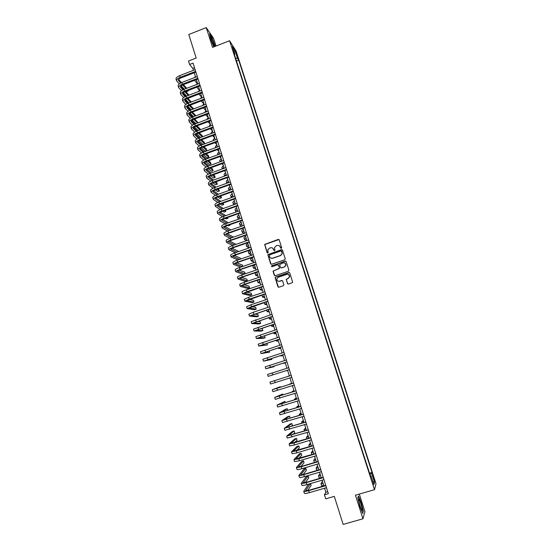 <?xml version="1.0" encoding="UTF-8"?>
<svg xmlns="http://www.w3.org/2000/svg" width="552" height="552" viewBox="0 0 552 552"><rect width="100%" height="100%" fill="white"/><g stroke="black" fill="none" stroke-linecap="round" stroke-linejoin="round"><path stroke-width="0.83" d="M281.341 248.365L281.686 247.675L279.195 239.899L278.236 239.416L264.649 244.432L267.106 252.685L267.775 253.023L268.12 252.664L267.803 249.828L269.39 248.193L270.48 247.813C271.936 247.468 272.957 247.986 273.55 249.352L274.544 250.698L274.903 250.318L274.544 247.586L276.159 245.861L277.256 245.481C278.719 245.136 279.747 245.647 280.34 247.02L281.341 248.365M373.863 477.749L373.048 475.741L374.408 480.73L373.863 477.749M287.406 283.535L288.379 284.032L292.105 282.776L292.636 282.127L289.8 273.04L288.827 272.55L275.62 277.014L275.11 277.587L277.891 286.729L278.863 287.226L283.342 285.722L283.838 284.728L282.645 280.989L281.679 280.492L279.457 281.244C277.67 281.465 276.787 280.664 276.821 278.843L278.201 277.283L286.902 274.344C288.62 274.102 289.517 274.861 289.579 276.614L288.165 278.311L286.184 279.422L287.923 284.038M216.018 46.016L213.576 38.378L206.262 27.6L188.784 34.514L196.188 58.022L188.494 61.024L189.571 64.474L193.069 63.114L328.343 493.667L324.438 494.799L325.708 498.863L334.319 496.372L343.151 524.4L362.961 518.797L364.92 511.649L359.297 494.068M206.262 27.6L212.568 47.368L229.563 40.724L374.491 489.693L355.426 495.185L362.961 518.797M284.742 259.778L285.239 258.791L282.465 250.118L281.499 249.635L267.872 254.658L270.618 263.78L271.584 264.263L284.742 259.778M286.129 261.551L288.917 270.266L288.413 271.253L275.213 275.717L274.247 275.227L273.054 271.08L278.905 268.707L279.402 267.72L278.615 265.25L277.649 264.767L272.095 266.657L271.418 266.009L285.156 261.062L286.129 261.551M236.09 53.365L237.829 57.843L237.153 55.034L235.904 52.04L236.09 53.365M229.563 40.724L236.104 51.115L376.002 483.669L374.491 489.693M369.529 473.167L372.02 472.436L238.699 60.14L237.505 58.277L235.58 58.284M372.02 472.436L371.71 473.464L374.539 482.207L373.897 484.628L371.027 475.741L370.709 476.811L233.62 52.219L234.862 54.158L232.42 46.603L235.097 50.832L237.505 58.277M324.59 488.223L325.852 492.246L324.438 494.799M189.571 64.474L192.848 68.4L193.448 70.311M194.221 72.781L195.601 77.183M196.374 79.888L197.768 84.076M198.534 86.526L199.934 90.983M200.638 93.447L202.108 97.918M202.874 100.347L204.288 104.866M205.047 107.281L206.476 111.835M207.228 114.236L208.67 118.818M209.422 121.212L210.864 125.828M211.616 128.202L213.072 132.853M213.817 135.219L215.28 139.897M216.018 142.25L217.502 146.956M218.233 149.302L219.724 154.042M220.455 156.368L221.952 161.143M222.677 163.461L224.188 168.263M224.905 170.568L226.375 175.301M227.148 177.703L228.562 182.27M229.39 184.851L230.929 189.75M231.64 192.013L233.185 196.954M233.896 199.203L235.456 204.171M236.152 206.413L237.726 211.416M238.423 213.645L240.003 218.675M240.7 220.89L242.287 225.961M242.977 228.155L244.577 233.261M245.267 235.449L246.875 240.582M247.558 242.756L249.18 247.924M249.863 250.084L251.491 255.286M252.167 257.432L253.81 262.676M254.479 264.808L256.135 270.08M256.797 272.198L258.467 277.504M259.123 279.609L260.799 284.949M261.455 287.04L263.145 292.422M263.794 294.499L265.498 299.908M266.14 301.972L267.851 307.416M268.493 309.465L270.218 314.95M270.853 316.986L272.584 322.499M273.219 324.521L274.965 330.075M275.593 332.083L277.345 337.672M277.973 339.659L279.733 345.29M280.354 347.263L282.134 352.928M282.748 354.888L284.535 360.587M285.149 362.533L286.95 368.274M287.551 370.206L289.365 375.967M289.972 377.906L291.78 383.674M292.394 385.641L294.209 391.402M294.83 393.397L296.638 399.151M297.273 401.173L299.08 406.927M299.722 408.97L301.523 414.724M302.172 416.794L303.979 422.542M304.635 424.64L306.436 430.381M307.105 432.506L308.906 438.247M309.582 440.392L311.383 446.126M312.066 448.307L313.86 454.041M314.557 456.242L316.351 461.969M317.048 464.204L318.849 469.924M319.56 472.188L321.354 477.901M322.071 480.192L323.858 485.905M194.525 67.744L192.848 68.4M327.722 491.701L325.852 492.246M236.456 61.003L238.699 60.14M234.4 54.634L234.862 54.158M371.027 475.741L370.378 475.81M369.895 474.292L371.71 473.464M234.117 51.847L235.097 50.832M374.539 482.207L372.917 481.579M215.218 46.334L211.802 36.943L209.601 33.72L210.588 38.661L213.824 46.879M363.395 511.393L361.229 502.665L358.462 495.944L357.799 497.876L359.973 506.715L362.795 513.512L363.078 511.483M280.954 248.352L279.429 245.778M272.578 248.069L274.185 250.691M278.981 239.561L264.801 244.529L267.43 253.023M282.217 249.752L268.024 254.741L271.087 264.263M281.699 251.277L281.023 250.939L269.493 254.893L269.486 256.639C270.08 258.012 271.101 258.529 272.564 258.191L280.45 255.493L282.1 253.63L281.541 251.036M270.735 258.088L272.564 258.191M281.837 251.36L282.238 253.713L280.588 255.569L272.709 258.267M278.305 264.843L279.56 268.189L273.199 271.142L274.751 275.731M285.839 261.165L271.915 265.698L271.777 266.664M284.452 266.823L285.853 265.195C285.832 263.407 284.949 262.635 283.197 262.876L279.623 264.498L280.423 267.375L281.396 267.858L284.59 266.892L285.984 265.264L284.894 263.049M280.885 267.858L281.396 267.858M284.59 266.892L281.527 267.927M288.489 274.461L289.703 276.676L288.296 278.367L286.315 279.478L287.537 283.583M278.153 281.244L279.457 281.244M282.272 280.54L279.595 281.299M289.476 272.619L275.765 277.07L275.248 277.642L278.443 287.247M197.23 83.573L194.608 80.406M194.345 77.666L195.422 76.597M176.55 80.737L176.053 79.15C175.826 77.942 177.047 76.769 179.717 75.631L195.125 69.656M179.31 83.869L176.585 80.854C176.357 79.654 177.578 78.481 180.249 77.342L195.67 71.374M195.905 72.133L180.821 77.97C179.041 78.722 178.22 79.509 178.372 80.309L180.773 82.966M182.622 84.953L186.017 88.589M187.894 90.611L188.253 90.997L188.108 90.528M178.565 79.46L181.505 82.627M183.381 84.649L186.762 88.306M188.253 90.997L186.604 91.632L186.245 91.239M184.354 89.231L181.146 85.822M214.5 46.609L213.914 43.739C212.706 40.213 211.706 38.019 210.912 37.157L211.368 40.054L214.39 46.658M212.844 43.96L211.437 40.255M209.705 34.238L211.692 37.15L215.032 46.402M359.2 499.608L358.966 499.374C357.979 498.642 360.228 507.502 361.574 509.62L361.726 509.855C363.25 512.083 360.608 501.409 359.2 499.608M357.813 497.911L358.372 496.262L361.056 502.768L363.154 511.228L362.623 513.098M360.622 507.46L359.111 502.306M199.389 90.3L196.747 87.209M196.319 84.635L197.533 83.338M201.556 97.035L198.934 94.102M198.334 91.597L199.651 90.093M203.729 103.79L201.169 100.988M200.397 98.566L201.784 96.869M205.917 110.566L203.426 107.895M202.508 105.542L203.916 103.666M178.662 87.561L178.165 85.967C177.944 84.78 179.172 83.621 181.85 82.489L197.292 76.535M181.491 90.7L178.696 87.678C178.475 86.498 179.704 85.339 182.381 84.208L197.83 78.253M198.064 78.991L182.947 84.815C181.166 85.574 180.345 86.34 180.49 87.133L182.967 89.81M184.837 91.784L188.301 95.441M180.697 86.278L183.719 89.479M185.61 91.48L189.067 95.144M190.295 97.545L188.542 98.07M186.631 96.076L183.34 92.632M180.78 94.406L180.283 92.805C180.069 91.646 181.304 90.5 183.988 89.369L199.451 83.428M183.678 97.552L180.814 94.516C180.607 93.364 181.843 92.218 184.52 91.094L199.996 85.153M200.224 85.877L185.086 91.687C183.298 92.439 182.47 93.198 182.608 93.971L185.161 96.683M187.052 98.642L190.599 102.306M182.836 93.115L185.941 96.345M187.852 98.332L191.385 102.003M188.929 102.934L185.541 99.463M182.905 101.264L182.408 99.657C182.201 98.525 183.443 97.394 186.127 96.269L201.625 90.342M185.872 104.425L182.94 101.375C182.74 100.243 183.982 99.118 186.666 97.994L202.17 92.067M202.391 92.777L187.225 98.573C185.431 99.319 184.603 100.071 184.741 100.823L187.376 103.569M189.288 105.508L192.903 109.186M184.982 99.974L188.177 103.224M190.109 105.197L193.717 108.875M191.24 109.813L187.749 106.308M185.037 108.144L184.54 106.529C184.34 105.418 185.589 104.307 188.28 103.183L203.805 97.269M188.073 111.311L185.072 108.254C184.879 107.15 186.127 106.039 188.818 104.915L204.35 99.008M204.564 99.698L189.37 105.48C187.577 106.225 186.742 106.964 186.873 107.702L189.591 110.476M191.53 112.401L195.235 116.079M195.981 115.796L192.372 112.084M187.135 106.846L190.419 110.124M193.566 116.707L189.971 113.174M208.111 117.355L205.689 114.816M204.675 112.511L206.048 110.476M187.176 115.044L186.673 113.422C186.486 112.339 187.735 111.235 190.433 110.124L205.986 104.218M190.288 118.218L187.211 115.147C187.018 114.071 188.273 112.974 190.971 111.856L206.538 105.963M206.745 106.633L191.523 112.401C189.722 113.146 188.887 113.878 189.012 114.595L191.82 117.397M193.786 119.308L197.575 122.992M198.154 122.772L194.649 118.977M189.295 113.74L192.676 117.045M195.905 123.62L192.206 120.06M210.319 124.165L207.973 121.75M206.862 119.501L208.194 117.307M189.322 121.957L188.812 120.329C188.632 119.273 189.895 118.183 192.6 117.079L208.18 111.194M192.517 125.138L189.35 122.061C189.17 121.005 190.433 119.929 193.138 118.818L208.725 112.932M208.932 113.595L193.683 119.342C191.875 120.088 191.033 120.805 191.158 121.509L194.056 124.338M196.05 126.229L199.927 129.92M200.335 129.768L200.052 128.864L196.94 125.897M191.468 120.653L194.946 123.979M198.265 130.548L194.456 126.967M212.472 130.927L210.257 128.713M209.056 126.505L210.34 124.152M191.468 128.892L190.957 127.257C190.785 126.222 192.055 125.152 194.766 124.048L210.374 118.176M194.752 132.08L191.496 128.995C191.33 127.967 192.6 126.898 195.304 125.794L210.926 119.929M211.126 120.571L195.843 126.305C194.042 127.043 193.193 127.753 193.303 128.437L196.305 131.293M198.327 133.17L202.308 136.861M202.515 136.786L202.122 135.509L199.251 132.825M193.642 127.588L197.223 130.934M200.638 137.489L196.719 133.888M214.583 137.669L212.561 135.682M212.644 133.011L213.037 132.735M211.257 133.529L211.085 132.97L212.499 131.017M193.621 135.847L193.11 134.205C192.952 133.198 194.221 132.142 196.94 131.045L212.575 125.187M197.002 139.042L193.648 135.944C193.49 134.943 194.766 133.894 197.478 132.79L213.127 126.939M213.32 127.567L198.016 133.287C196.202 134.019 195.353 134.722 195.463 135.392L198.568 138.269M200.617 140.125L204.695 143.824M204.709 143.817L204.199 142.174L201.57 139.773M195.822 134.536L199.513 137.903M203.026 144.445L198.989 140.829M216.701 144.417L214.88 142.671M214.404 140.222L215.197 139.628M213.465 140.567L213.231 139.815L214.659 137.903M195.781 142.823L195.27 141.167C195.111 140.187 196.395 139.152 199.113 138.055L214.783 132.211M199.258 146.018L195.808 142.913C195.656 141.94 196.94 140.905 199.658 139.808L215.335 133.97M215.528 134.578L200.19 140.291C198.375 141.015 197.519 141.705 197.623 142.361L200.838 145.266M202.922 147.101L206.8 150.523L206.275 148.847L203.902 146.742M198.009 141.498L201.825 144.893M206.8 150.523L205.123 151.138L201.28 147.784M218.827 151.193L217.205 149.682M216.267 147.412L217.364 146.535M215.68 147.632L215.383 146.68L216.826 144.803M197.947 149.813L197.437 148.157C197.285 147.198 198.575 146.176 201.301 145.086L216.998 139.256M201.528 153.014L197.975 149.902C197.83 148.957 199.12 147.936 201.846 146.846L217.55 141.022M217.736 141.616L202.37 147.308C200.555 148.033 199.693 148.716 199.79 149.344L203.129 152.276M205.24 154.091L208.884 157.223L208.359 155.547L206.255 153.718M200.203 148.488L204.143 151.897M208.884 157.223L207.207 157.837L203.584 154.76M220.959 157.982L219.551 156.699M218.226 154.594L219.537 153.456M217.902 154.712L217.543 153.566L218.992 151.724M200.121 156.823L199.603 155.16C199.465 154.229 200.762 153.221 203.495 152.131L219.213 146.321M203.812 160.032L200.148 156.913C200.01 155.988 201.307 154.988 204.04 153.898L219.772 148.095M219.951 148.667L204.557 154.346C202.736 155.071 201.873 155.74 201.963 156.354L205.427 159.3M207.573 161.101L210.974 163.937L210.45 162.26L208.621 160.715M202.411 155.491L206.476 158.914M210.974 163.937L209.298 164.551L205.903 161.757M223.091 164.786L221.911 163.744M220.262 161.764L221.718 160.404M220.124 161.812L219.703 160.473L221.173 158.665M202.301 163.854L201.784 162.178C201.652 161.281 202.95 160.287 205.689 159.204L221.442 153.408M206.11 167.063L202.329 163.937C202.198 163.04 203.502 162.053 206.241 160.977L222.001 155.181M222.173 155.74L206.752 161.405C204.93 162.122 204.061 162.778 204.143 163.378L207.738 166.352M209.926 168.125L213.072 170.671L212.548 168.988L211.002 167.725M204.626 162.516L208.828 165.952M213.072 170.671L211.395 171.286L208.242 168.767M204.482 170.899L203.964 169.222C203.84 168.346 205.151 167.366 207.89 166.29L223.67 160.515M208.428 174.108L204.509 170.982C204.385 170.113 205.703 169.147 208.442 168.07L224.229 162.295M224.402 162.833L208.953 168.477C207.124 169.195 206.248 169.843 206.331 170.423L210.064 173.411M212.292 175.163L215.177 177.427L214.652 175.736L213.41 174.756M206.841 169.561L211.195 173.004M215.177 177.427L213.493 178.041L210.595 175.791M206.676 177.972L206.151 176.281C206.034 175.432 207.352 174.473 210.098 173.404L225.913 167.635M210.754 181.173L206.696 178.048C206.586 177.206 207.904 176.254 210.657 175.177L226.472 169.423M226.637 169.94L211.161 175.577C209.325 176.288 208.449 176.923 208.518 177.489L212.41 180.497M214.68 182.215L217.288 184.195L216.757 182.505L215.839 181.794M209.077 176.619L213.583 180.069M217.288 184.195L215.597 184.81L212.975 182.843M225.237 171.617L224.284 170.796M222.38 168.926L223.905 167.366M222.359 168.933L221.876 167.394L223.353 165.628M227.383 178.455L226.679 177.868M224.595 176.074L226.092 174.349M224.567 175.998L224.05 174.335L225.547 172.603M228.569 182.236L228.645 182.581M229.535 185.32L229.087 184.954M226.906 183.209L228.293 181.353M226.755 182.96L226.23 181.291L227.741 179.6M208.87 185.058L208.345 183.361C208.235 182.54 209.56 181.594 212.313 180.532L228.155 174.784M213.1 188.26L208.891 185.134C208.787 184.32 210.112 183.381 212.872 182.312L228.721 176.571M228.873 177.075L213.369 182.691C211.533 183.402 210.65 184.03 210.719 184.568L214.769 187.59M217.081 189.288L219.399 190.985L218.288 188.853M211.312 183.699L215.984 187.156M219.399 190.985L217.709 191.592L215.377 189.902M230.764 189.226L230.874 189.584M229.294 190.337L228.963 190.019L230.494 188.37M228.942 189.95L228.418 188.267L229.942 186.61M211.071 192.165L210.547 190.461C210.443 189.667 211.775 188.736 214.535 187.673L230.405 181.946M215.466 195.36L211.092 192.241C211.002 191.454 212.334 190.53 215.094 189.467L230.971 183.74M231.122 184.223L215.59 189.826C213.748 190.53 212.858 191.151 212.92 191.675L217.143 194.704M219.51 196.374L221.524 197.788L220.759 195.919M213.562 190.799L218.413 194.249M221.524 197.788L219.827 198.396L217.798 196.981C215.97 197.685 215.073 198.285 215.128 198.796L219.544 201.832M232.965 196.236L233.068 196.581M231.702 197.485L231.157 197.016L232.702 195.408M231.136 196.954L230.612 195.263L232.15 193.648M213.279 199.293L212.748 197.582C212.658 196.816 213.997 195.898 216.763 194.842L232.661 189.129M217.847 202.48L213.3 199.362C213.217 198.603 214.555 197.692 217.322 196.636L233.227 190.923M233.372 191.392L217.812 196.981M221.959 203.467L223.65 204.613L223.16 203.039M215.818 197.92L220.862 201.363M223.65 204.613L221.952 205.22L220.248 204.081M234.124 204.647L233.358 204.04L234.917 202.467M233.337 203.971L232.806 202.28L234.365 200.7M215.494 206.434L214.963 204.716C214.88 203.978 216.225 203.081 218.999 202.032L234.924 196.333M220.255 209.615L215.515 206.503C215.439 205.772 216.784 204.882 219.558 203.833L235.49 198.133M235.635 198.582L220.041 204.15C218.192 204.854 217.295 205.447 217.35 205.937L221.959 208.98M224.436 210.581L225.775 211.45L225.402 210.236M218.088 205.054L223.332 208.49M225.775 211.45L224.077 212.058L222.725 211.188M236.566 211.823L235.566 211.078L237.139 209.546M235.545 211.016L235.014 209.311L236.58 207.773M217.716 213.603L217.177 211.878C217.108 211.161 218.461 210.284 221.235 209.236L237.194 203.557M222.684 216.763L217.736 213.665C217.667 212.962 219.02 212.085 221.8 211.043L237.767 205.365M237.898 205.792L222.277 211.347C220.427 212.044 219.523 212.63 219.572 213.1L224.402 216.136M226.934 217.709L227.914 218.316L227.645 217.453M220.372 212.209L225.837 215.632M227.914 218.316L226.21 218.916L225.223 218.316M239.037 219.02L237.774 218.13L239.368 216.639M237.76 218.075L237.222 216.37L238.809 214.866M219.937 220.786L219.399 219.054C219.337 218.371 220.703 217.509 223.484 216.46L239.471 210.795M225.14 223.926L219.958 220.848C219.896 220.172 221.262 219.316 224.043 218.275L240.044 212.61M240.168 213.024L224.519 218.564C222.663 219.254 221.759 219.827 221.794 220.282L226.865 223.312M229.473 224.843L230.06 225.188L229.901 224.692M222.663 219.379L228.369 222.78M230.06 225.188L228.349 225.789L227.762 225.451M241.534 226.223L239.996 225.209L241.597 223.76M239.975 225.154L239.437 223.436L241.038 221.973M222.173 227.99L221.635 226.251C221.58 225.595 222.946 224.747 225.733 223.712L241.755 218.061M227.624 231.109L222.194 228.052C222.139 227.403 223.512 226.561 226.299 225.526L242.328 219.882M242.445 220.276L226.768 225.796C224.912 226.486 223.995 227.044 224.029 227.479L229.356 230.501M224.968 226.575L230.936 229.942M232.206 232.088L230.329 232.592M244.06 233.441L242.218 232.309L243.839 230.895M242.204 232.254L241.659 230.529L243.28 229.108M224.409 235.221L223.87 233.468C223.822 232.84 225.202 232.012 227.997 230.977L244.039 225.34M230.149 238.305L224.429 235.276C224.388 234.655 225.761 233.827 228.562 232.799L244.612 227.169M244.736 227.541L229.025 233.047C227.162 233.737 226.244 234.29 226.272 234.703L231.881 237.698M227.286 233.779L233.537 237.118M246.613 240.672L244.446 239.423L246.082 238.05M244.432 239.375L243.887 237.643L245.523 236.256M249.173 247.896L246.682 246.558L248.331 245.219M246.668 246.509L246.123 244.771L247.772 243.425M251.388 254.948L248.924 253.713L250.594 252.416M248.911 253.665L248.365 251.919L250.028 250.615M226.658 242.466L226.113 240.707C226.078 240.106 227.458 239.292 230.26 238.264L246.337 232.647M232.709 245.509L226.672 242.514C226.637 241.928 228.024 241.114 230.826 240.092L246.91 234.476M247.02 234.835L231.288 240.327C229.418 241.01 228.493 241.548 228.514 241.942L234.441 244.909M236.028 244.357L229.618 241.01M228.907 249.725L228.362 247.965C228.335 247.393 229.722 246.592 232.53 245.571L248.635 239.968M235.311 252.726L228.921 249.78C228.901 249.214 230.287 248.421 233.096 247.399L249.214 241.804M249.318 242.149L233.551 247.62L230.77 249.207L237.043 252.126M238.312 251.684L238.14 251.139L231.971 248.255M231.164 257.011L230.612 255.238C230.598 254.693 231.992 253.913 234.807 252.899L250.946 247.317M237.953 259.951L231.178 257.06C231.164 256.528 232.564 255.748 235.38 254.734L251.526 249.159M251.622 249.476L235.828 254.934L233.027 256.487L239.685 259.35M240.603 259.04L240.313 258.108L234.345 255.521M253.603 262.014L251.174 260.882L252.857 259.626M251.16 260.841L250.615 259.088L252.292 257.825M233.427 264.318L232.875 262.538C232.868 262.021 234.269 261.262 237.091 260.247L253.258 254.679M240.658 267.182L233.441 264.367C233.434 263.856 234.841 263.097 237.664 262.09L253.837 256.528M253.934 256.825L238.105 262.269L235.29 263.787L242.39 266.588M242.901 266.409L242.487 265.084L236.732 262.793M255.824 269.093L253.43 268.079L255.127 266.864M253.416 268.037L252.864 266.278L254.555 265.05M235.697 271.646L235.145 269.852C235.145 269.369 236.553 268.624 239.382 267.616L255.583 262.069M243.425 274.413L235.711 271.688C235.711 271.211 237.125 270.466 239.954 269.459L256.162 263.918M256.252 264.201L240.396 269.624L237.567 271.108L245.157 273.82M245.198 273.806L244.667 272.088L239.147 270.094M258.053 276.2L255.686 275.289L257.404 274.116M255.679 275.255L255.121 273.488L256.832 272.302M237.974 278.988L237.415 277.194C237.429 276.738 238.843 276.007 241.679 275.006L257.908 269.473M258.571 271.591L242.687 277L239.844 278.45L247.399 280.864L245.668 281.451L237.988 279.029C237.995 278.581 239.423 277.856 242.252 276.856L258.488 271.329M247.399 280.864L246.854 279.105L241.597 277.401M260.289 283.321L257.957 282.52L259.681 281.389M257.943 282.486L257.391 280.713L258.729 279.74M240.258 286.357L239.699 284.549C239.713 284.121 241.141 283.411 243.977 282.417L260.24 276.904M260.903 279.008L244.984 284.397L242.128 285.812L249.594 287.909L247.862 288.496L240.265 286.391C240.286 285.97 241.721 285.267 244.557 284.273L260.827 278.76M249.594 287.909L249.049 286.143L244.074 284.722M262.531 290.462L260.227 289.772L261.972 288.682M260.22 289.745L259.661 287.958L260.095 287.502M264.781 297.625L262.51 297.045L264.27 295.996M262.497 297.017L261.965 295.113M267.03 304.808L264.794 304.338L266.568 303.331M242.542 293.74L241.983 291.932C242.011 291.532 243.446 290.835 246.289 289.848L262.579 284.349M263.235 286.44L244.419 293.195L251.795 294.968L250.056 295.555L242.556 293.781L246.868 291.711L263.166 286.219M251.795 294.968L251.243 293.202L246.599 292.056M244.84 301.15L244.274 299.329L248.607 297.3L264.925 291.822M265.581 293.899L246.709 300.598L254.003 302.047L252.264 302.634L244.846 301.185L249.187 299.163L265.512 293.692M254.003 302.047L253.451 300.281L249.18 299.398M247.144 308.582L246.571 306.746L250.925 304.773L267.278 299.308M267.927 301.371L249.014 308.023L256.211 309.148L254.472 309.727L247.151 308.609L251.512 306.643L267.872 301.185M256.211 309.148L255.659 307.374L251.822 306.746M269.293 312.004L267.085 311.652L268.879 310.686M249.449 316.027L248.883 314.192L253.258 312.266L269.638 306.822M270.287 308.872L251.326 315.468L258.426 316.268L256.687 316.848L249.456 316.054L270.232 308.706M258.426 316.268L257.874 314.488L254.562 314.088M271.556 319.228L269.383 318.987L271.191 318.055M251.76 323.5L251.194 321.65L272.005 314.357M272.647 316.393L253.644 322.934L260.654 323.403L258.902 323.983L251.774 323.52L272.598 316.241M260.654 323.403L260.095 321.623L257.418 321.416M273.827 326.467L271.688 326.335L273.509 325.452M275.013 323.934L255.962 330.42L262.883 330.565L261.13 331.138L254.092 331.007L253.513 329.137L274.378 321.913M254.092 331.007L274.972 323.803M262.883 330.565L262.324 328.771L260.44 328.716M276.103 333.725L273.999 333.712L275.841 332.87M277.394 331.497L258.295 337.927L265.119 337.741L263.359 338.314L256.418 338.521L255.838 336.637L276.759 329.489M256.418 338.521L277.359 331.386M265.119 337.741L264.56 335.94L263.718 335.961M278.394 341.005L276.317 341.108L278.173 340.308M279.774 339.08L260.627 345.455L267.361 344.931L258.75 346.049L258.163 344.165L279.146 337.086M258.75 346.049L279.747 338.99M267.361 344.931L266.844 343.275M280.678 348.305L278.643 348.519L280.513 347.76M282.162 346.684L262.973 353.004L269.604 352.148L261.089 353.597L260.503 351.714L281.541 344.703M261.089 353.597L282.141 346.615M269.604 352.148L269.203 350.865M282.976 355.619L280.968 355.957L282.859 355.24M284.556 354.308L265.319 360.58L271.86 359.387L263.435 361.174L262.849 359.276L283.942 352.348M263.435 361.174L284.542 354.26M271.86 359.387L271.577 358.476M285.28 362.961L283.307 363.409L285.212 362.74M286.964 361.953L267.679 368.17L274.116 366.638L265.788 368.771L265.202 366.866L286.35 360.007M265.788 368.771L286.95 361.926M274.116 366.638L273.958 366.114M287.592 370.316L285.653 370.889L287.571 370.261M268.148 376.381L289.372 369.619L268.148 376.381L267.561 374.477L288.765 367.694M289.324 375.85L287.413 376.505L289.338 375.891M274.517 380.68L291.187 375.401L269.921 382.108L274.517 380.68L275.117 382.605L291.794 377.333M269.921 382.108L270.514 384.019L275.117 382.605M291.649 383.247L289.765 384.019L291.718 383.467M280.533 387.214L280.368 386.683L272.295 389.76L293.616 383.129M272.295 389.767L272.888 391.678L294.223 385.068M293.602 383.102L274.185 389.16L280.368 386.683M293.974 390.657L292.125 391.554L294.092 391.044M282.935 394.935L282.645 394.011L274.675 397.44L296.051 390.878M274.675 397.447L275.269 399.358L296.659 392.824M296.031 390.83L276.566 396.84L282.645 394.011M296.307 398.096L294.499 399.11L296.479 398.647M285.343 402.67L284.935 401.359L277.056 405.133L298.494 398.654M277.063 405.147L277.656 407.065L299.101 400.6M298.466 398.585L278.953 404.533L284.935 401.359M298.646 405.547L296.873 406.686L298.873 406.265M287.764 410.433L287.233 408.728L285.446 409.28L279.45 412.855L300.943 406.451M279.457 412.868L280.05 414.787L301.558 408.404M300.916 406.362L281.347 412.247L287.233 408.728M300.992 413.027L299.253 414.283L301.268 413.91M289.4 418.457L290.11 417.967L289.531 416.118L287.744 416.67L281.851 420.596L303.4 414.269M281.851 420.617L282.452 422.535L304.014 416.229M303.365 414.159L283.749 419.989L289.531 416.118M303.345 420.521L301.64 421.901L303.676 421.569M290.876 426.551L292.422 425.378L291.842 423.522L290.048 424.074L284.252 428.359L305.863 422.107M284.259 428.38L284.86 430.305L306.477 424.074M305.822 421.976L286.157 427.752L291.842 423.522M305.704 428.041L304.035 429.539L306.084 429.256M292.615 434.59L294.733 432.816L294.154 430.953L292.36 431.498L286.667 436.149L308.333 429.973M286.674 436.17L287.268 438.095L308.947 431.947M308.285 429.822L288.572 435.535L294.154 430.953M308.071 435.576L306.436 437.205L308.506 436.963M294.513 442.594L297.059 440.268L296.472 438.398L294.678 438.95L289.082 443.953L293.878 442.98L310.81 437.86M289.096 443.981L289.69 445.912L294.492 444.953L311.431 439.834M310.755 437.688L290.994 443.346L296.472 438.398M310.438 443.139L308.844 444.884L310.928 444.691M296.534 450.591L299.384 447.741L298.804 445.871L296.997 446.416L291.511 451.784L296.334 450.867L313.294 445.768M291.518 451.812L292.118 453.744L296.948 452.847L313.915 447.748M313.232 445.574L293.422 451.17L298.804 445.871M312.818 450.715L311.259 452.592L313.363 452.447M311.266 452.619L311.956 454.606M298.646 458.581L301.716 455.234L301.137 453.358L299.329 453.903L293.947 459.637L298.791 458.781L315.785 453.703M293.954 459.671L294.554 461.603L299.405 460.761L316.413 455.69M315.716 453.482L295.858 459.022L301.137 453.358M315.206 458.319L313.681 460.32L315.799 460.216M313.688 460.347L314.288 462.252L314.937 462.39M300.819 466.571L304.062 462.748L303.476 460.872L301.668 461.41L296.383 467.516C296.645 467.841 298.266 467.572 301.254 466.716L318.283 461.658M296.396 467.551L296.997 469.483C297.259 469.821 298.88 469.559 301.875 468.703L318.911 463.652M318.207 461.417L301.551 466.364L298.301 466.895L303.476 460.872M317.6 465.943L316.11 468.061L318.249 468.013M316.117 468.103L316.717 470.007L318.442 470.042M303.055 474.568L306.408 470.29L305.822 468.4L304.007 468.938L298.832 475.41C299.101 475.769 300.73 475.527 303.731 474.679L320.795 469.635M298.846 475.451L299.446 477.39C299.715 477.756 301.351 477.514 304.352 476.666L321.423 471.636M320.712 469.372L304.021 474.306L300.75 474.796L305.822 468.4M319.994 473.588L318.545 475.838L320.698 475.831M318.552 475.872L319.153 477.784L321.312 477.791M305.325 482.572L308.761 477.846L308.175 475.955L306.353 476.486L301.288 483.331C301.565 483.724 303.207 483.497 306.208 482.655L323.306 477.639M301.302 483.379L301.903 485.318C302.185 485.719 303.828 485.498 306.829 484.656L323.934 479.647M323.217 477.356L306.491 482.262L303.207 482.717L308.175 475.955M322.402 481.254L320.988 483.628L323.161 483.669M320.995 483.669L321.595 485.581L323.776 485.636M308.671 484.118L303.745 491.28C304.035 491.701 305.691 491.501 308.699 490.659L325.832 485.663M303.766 491.321L304.366 493.267C304.656 493.702 306.312 493.502 309.32 492.667L326.46 487.678M325.735 485.36L308.975 490.245L305.677 490.659L310.493 483.587M307.63 490.59L311.121 485.422L310.541 483.566M236.698 55.214L237.153 55.034M237.243 56.663L237.629 56.518M196.36 79.66L196.512 80.15M179.717 75.631L180.249 77.342M178.337 79.964L178.517 80.537M181.85 82.489L182.381 84.208M180.456 86.795L180.635 87.354M183.988 89.369L184.52 91.094M182.581 93.64L182.753 94.185M186.127 96.269L186.666 97.994M184.713 100.505L184.879 101.037M188.28 103.183L188.818 104.915M186.845 107.385L187.011 107.909M190.433 110.124L190.971 111.856M188.991 114.285L189.143 114.795M192.6 117.079L193.138 118.818M191.137 121.205L191.289 121.702M194.766 124.048L195.304 125.794M193.29 128.147L193.435 128.63M196.94 131.045L197.478 132.79M195.449 135.102L195.594 135.571M199.113 138.055L199.658 139.808M197.609 142.078L197.754 142.533M201.301 145.086L201.846 146.846M199.783 149.075L199.921 149.516M203.495 152.131L204.04 153.898M201.956 156.085L202.087 156.52M205.689 159.204L206.241 160.977M204.137 163.123L204.268 163.537M207.89 166.29L208.442 168.07M206.324 170.175L206.455 170.575M210.098 173.404L210.657 175.177M208.518 177.247L208.642 177.634M212.313 180.532L212.872 182.312M210.719 184.333L210.836 184.713M214.535 187.673L215.094 189.467M212.927 191.447L213.037 191.813M216.763 194.842L217.322 196.636M215.135 198.575L215.245 198.927M218.999 202.032L219.558 203.833M221.235 209.236L221.8 211.043M223.484 216.46L224.043 218.275M225.733 223.712L226.299 225.526M227.997 230.977L228.562 232.799M230.26 238.264L230.826 240.092M232.53 245.571L233.096 247.399M234.807 252.899L235.38 254.734M237.091 260.247L237.664 262.09M239.382 267.616L239.954 269.459M241.679 275.006L242.252 276.856M243.977 282.417L244.557 284.273M246.289 289.848L246.868 291.711M248.607 297.3L249.187 299.163M250.925 304.773L251.512 306.643M253.258 312.266L253.837 314.143M255.59 319.78L256.176 321.664M257.936 327.315L258.522 329.206M260.282 334.878L260.868 336.768M262.642 342.454L263.228 344.351M265.001 350.058L265.595 351.962M267.368 357.682L267.962 359.587M269.749 365.32L270.342 367.239M272.129 372.986L272.722 374.911M276.911 388.387L277.511 390.319M279.319 396.122L279.919 398.054M281.727 403.871L282.327 405.817M284.142 411.647L284.749 413.6M286.564 419.451L287.171 421.404M289 427.269L289.607 429.228M291.435 435.114L292.042 437.08M293.878 442.98L294.492 444.953M296.334 450.867L296.948 452.847M298.791 458.781L299.405 460.761M301.254 466.716L301.875 468.703M303.731 474.679L304.352 476.666M306.208 482.655L306.829 484.656M308.699 490.659L309.32 492.667M210.802 37.909L210.912 37.157M358.759 500.25L358.966 499.374M264.249 302.599L264.787 304.318M266.595 310.093L267.078 311.632M268.955 317.607L269.376 318.966M271.315 325.149L271.681 326.322M273.682 332.704L273.992 333.698M276.062 340.28L276.31 341.095M278.443 347.884L278.636 348.512M280.83 355.509L280.968 355.95M292.132 391.561L292.27 392.01M294.499 399.117L294.699 399.758M296.873 406.7L297.135 407.528M299.253 414.297L299.577 415.325M301.647 421.921L302.027 423.136M304.042 429.559L304.483 430.974M306.443 437.225L306.947 438.833M308.851 444.912L309.417 446.72"/></g></svg>
